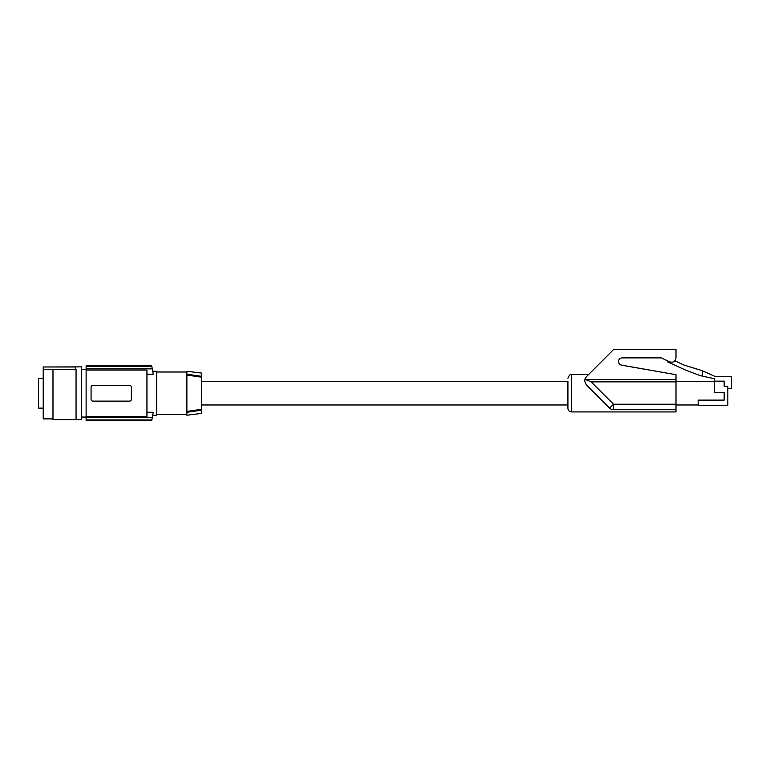 <?xml version="1.0" encoding="UTF-8"?>
<svg xmlns="http://www.w3.org/2000/svg" width="770" height="770" viewBox="0 0 770 770"><rect width="100%" height="100%" fill="white"/><g stroke="black" fill="none" stroke-linecap="round" stroke-linejoin="round"><path stroke-width="1.16" d="M588.511 374.557L613.815 349.282L586.211 376.934L588.55 374.557L571.581 374.557L571.581 411.931C569.348 411.709 568.135 410.487 567.913 408.264L567.913 393.239L567.913 404.972L201.538 404.972M586.211 384.692L609.638 408.119L586.211 384.702L584.603 380.823L584.834 379.235L591.148 381.862L613.526 404.231L609.638 408.119A5.496 5.496 -90 0 0 613.526 409.727L675.993 409.727L675.993 411.931L571.581 411.931M714.647 381.15L714.647 392.604L724.175 392.604L724.175 400.111L698.159 400.111L698.159 405.338L727.833 405.338L727.833 386.28L724.175 386.28L724.175 381.15L714.647 381.15L714.647 378.802L700.354 375.654L685.704 370.158L667.388 361.736L667.388 360.755M585.537 379.533L675.993 379.533L675.993 409.727M674.905 360.784L683.875 365.028L701.73 370.524L714.926 376.386L731.5 376.386L731.5 388.301L727.833 388.301M702.558 370.89L702.558 376.145M567.913 381.516L567.913 393.239L567.913 381.516L201.538 381.516M584.603 380.803L586.211 376.905L584.834 379.235M618.474 361.525C618.628 363.44 619.638 364.633 621.496 365.105L675.993 374.701L621.496 365.163C619.629 364.691 618.618 363.478 618.474 361.553C618.695 359.33 619.917 358.108 622.141 357.886L661.343 357.886L669.717 361.861C673.24 362.805 675.338 361.476 675.993 357.886L675.993 349.282L613.844 349.282M675.993 379.533L675.993 374.778M675.993 381.516L714.647 381.516M698.159 404.972L675.993 404.972M201.538 409.293L186.879 411.43L186.879 412.277L201.538 410.169L186.879 412.277L186.879 415.222L201.538 413.423L201.538 373.065L186.879 371.265L186.879 374.21L201.538 376.318L186.879 374.21L186.879 375.057L201.538 377.194M156.656 371.997L186.879 371.997M156.656 414.491L186.879 414.491M152.739 371.265L156.656 371.265L156.656 415.222L152.739 415.222M146.945 374.21L153.22 374.21C152.595 370.293 152.595 370.293 153.22 374.21C152.595 370.293 152.595 370.293 153.22 374.21A128.234 128.234 0 0 0 152.306 368.859L86.125 368.859L86.125 370.072L146.945 370.072L146.945 416.416L86.125 416.416L86.125 370.072M151.834 366.558L86.125 366.558L86.125 365.827L151.68 365.827A128.234 128.234 0 0 1 151.834 366.558L152.306 368.859M146.945 412.277L153.22 412.277A128.234 128.234 0 0 1 152.306 417.629L151.834 419.929A128.234 128.234 0 0 1 151.68 420.661L86.125 420.661L86.125 416.416M86.125 417.629L152.306 417.629M129.726 385.375L129.543 385.366A1.829 1.829 0 0 1 131.372 387.195L131.372 399.293A1.829 1.829 0 0 1 129.543 401.122L92.91 401.122A1.829 1.829 0 0 1 91.072 399.293L91.072 387.195A1.829 1.829 0 0 1 92.91 385.366L129.543 385.366M91.707 400.669L92.361 401.035M86.125 366.558L86.125 368.859M86.125 365.827L151.661 365.769M151.661 420.718L86.125 420.661M153.22 412.277C152.595 416.195 152.595 416.195 153.22 412.277C152.595 416.195 152.595 416.195 153.22 412.277M86.125 419.929L151.834 419.929M43.226 366.982L81.697 366.867L81.697 419.621L76.057 419.621L76.057 369.658L75.325 369.658L75.325 366.982L43.226 366.982L43.226 369.398L75.325 369.398M76.057 369.716L43.226 369.398M52.976 418.89L43.226 418.89L43.226 369.59M38.5 378.58L43.226 378.58L38.5 378.58L38.5 408.129L43.226 408.129M76.057 419.621L52.976 419.621L52.976 369.716M186.879 411.43L186.879 375.057M675.993 404.231L613.526 404.231L613.526 409.727A5.496 5.496 0 0 1 609.638 408.119M591.148 381.862L675.993 381.862M81.697 417.061L86.125 417.061M81.697 369.427L86.125 369.427M571.581 374.557C570.474 373.797 569.251 375.019 567.913 378.224"/></g></svg>

